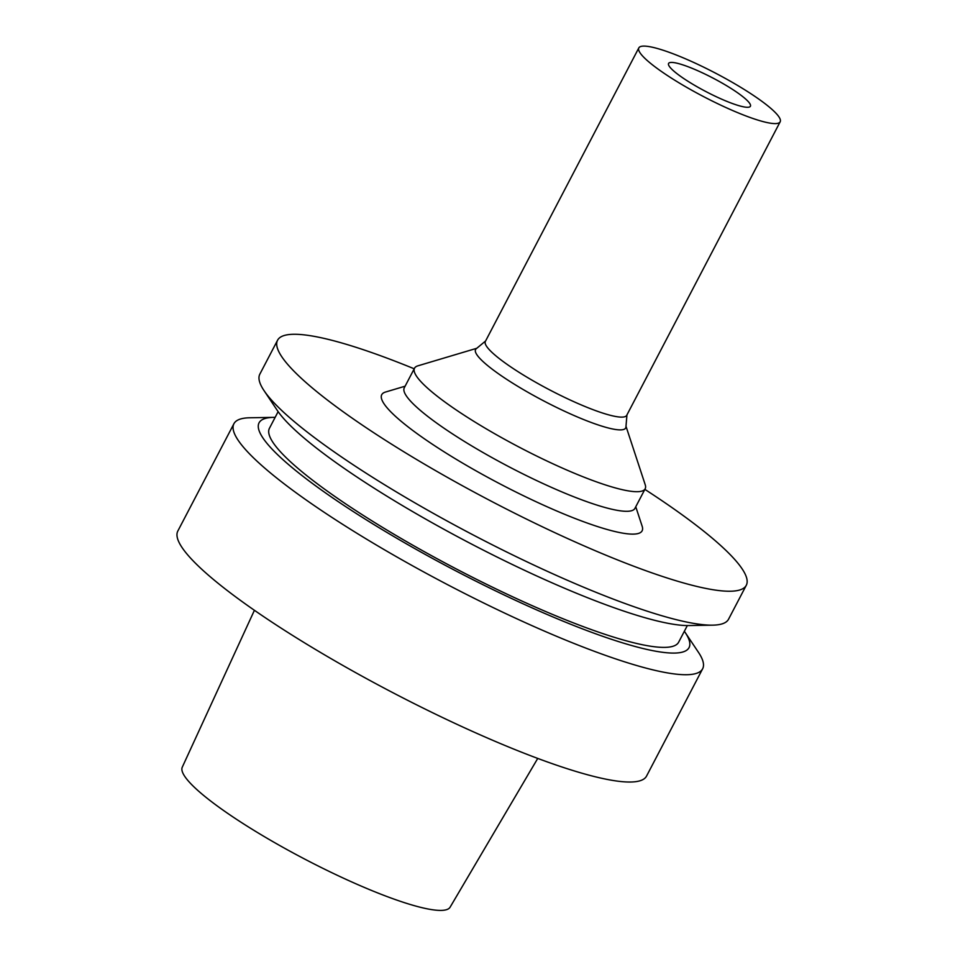 <?xml version="1.0" encoding="UTF-8"?>
<svg xmlns="http://www.w3.org/2000/svg" width="958" height="958" viewBox="0 0 958 958"><rect width="100%" height="100%" fill="white"/><g stroke="black" fill="none" stroke-linecap="round" stroke-linejoin="round"><path stroke-width="1.44" d="M669.259 66.258A46.176 7.616 -152.4 0 1 668.576 63.456A46.176 7.616 -152.4 0 1 713.027 78.101A46.176 7.616 -152.4 0 1 750.413 106.242A46.176 7.616 -152.4 0 1 711.878 94.603A46.176 7.616 -152.4 0 1 669.259 66.258M275.138 417.353A242.613 40.044 27.6 0 0 273.653 417.365L249.846 417.772A264.456 43.649 27.6 0 0 233.92 423.723L177.829 531.031A264.456 43.649 27.6 0 0 391.966 692.227A264.456 43.649 27.6 0 0 646.554 776.076L702.645 668.768A264.456 43.649 27.6 0 0 698.442 652.302L685.198 632.508A242.613 40.044 27.6 0 0 684.347 631.286M233.92 423.723A264.456 43.649 27.6 0 0 448.057 584.931A264.456 43.649 27.6 0 0 702.645 668.768M273.653 417.365A242.613 40.044 27.6 0 0 455.493 570.705A242.613 40.044 27.6 0 0 685.198 632.508M278.131 411.641L269.449 428.262A230.878 38.104 27.6 0 0 456.391 568.992A230.878 38.104 27.6 0 0 678.647 642.183L687.329 625.574M414.215 368.794A264.456 43.649 27.6 0 0 277.569 340.234L259.834 374.159A264.456 43.649 27.6 0 0 264.037 390.625L277.281 410.419A242.613 40.044 27.6 0 0 469.875 543.186A242.613 40.044 27.6 0 0 688.826 625.562L712.632 625.155A264.456 43.649 27.6 0 0 728.559 619.203L746.294 585.278A264.456 43.649 27.6 0 0 644.854 489.37M264.037 390.625A264.456 43.649 27.6 0 0 473.971 535.366A264.456 43.649 27.6 0 0 712.632 625.155M277.569 340.234A264.456 43.649 27.6 0 0 491.705 501.441A264.456 43.649 27.6 0 0 746.294 585.278M405.114 386.194L385.439 392.061A146.921 24.249 27.6 0 0 500.699 484.245A146.921 24.249 27.6 0 0 642.171 526.277L635.765 506.77M476.785 348.281L417.82 365.86A130.132 21.483 27.6 0 0 414.527 368.195L404.276 387.798A130.132 21.483 27.6 0 0 509.656 467.121A130.132 21.483 27.6 0 0 634.926 508.375L645.177 488.772A130.132 21.483 27.6 0 0 645.213 484.736L625.993 426.286M414.527 368.195A130.132 21.483 27.6 0 0 519.895 447.518A130.132 21.483 27.6 0 0 645.177 488.772M485.574 341.012L476.21 348.76A84.675 13.975 27.6 0 0 544.144 401.139A84.675 13.975 27.6 0 0 625.933 427.029L626.939 414.922M638.818 47.9L485.371 341.419A79.753 13.161 27.6 0 0 549.952 390.038A79.753 13.161 27.6 0 0 626.724 415.329L780.171 121.798A79.753 13.161 27.6 0 0 695.269 63.168A79.753 13.161 27.6 0 0 638.818 47.9A79.753 13.161 27.6 0 0 703.4 96.518A79.753 13.161 27.6 0 0 780.171 121.798M254.409 610.306L182.271 767.178A151.113 24.944 27.6 0 0 304.728 859.098A151.113 24.944 27.6 0 0 450.104 907.19L537.737 758.425"/></g></svg>
